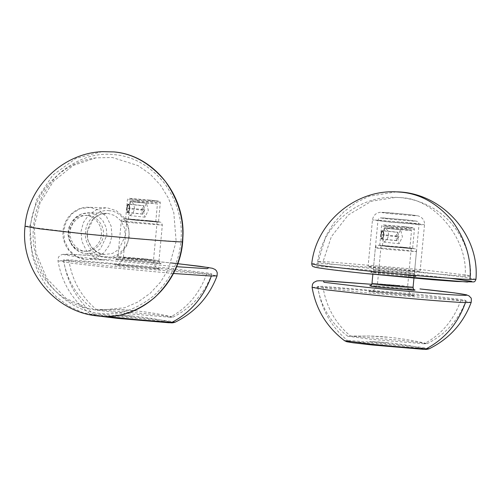 <?xml version="1.0" encoding="UTF-8"?>
<svg xmlns="http://www.w3.org/2000/svg" width="501" height="501" viewBox="0 0 501 501"><rect width="100%" height="100%" fill="white"/><g stroke="black" fill="none" stroke-linecap="round" stroke-linejoin="round"><path stroke-width="0.38" stroke-dasharray="2.5 1.88" d="M475.95 279.264L461.07 276.684L424.453 272.5C388.131 268.611 329.395 263.683 317.659 263.545L311.741 263.739M384.392 268.542L372.788 267.215L368.078 266.4L369.951 266.338L403.793 269.175L420.107 271.317L384.392 268.542M465.06 276.27L365.58 267.929L331.418 264.027L317.615 261.628L323.126 261.447L422.606 269.788L467.082 275.187L470.577 276.082L465.06 276.27C468.779 239.935 434.749 198.296 400.825 197.682L396.091 197.356L371.448 201.214L348.276 214.979L331.368 236.66L323.126 261.447M390.548 246.774L411.227 248.383L382.188 245.496L390.548 246.774M424.165 343.786L372.594 339.459L347.75 336.24L350.581 336.102L402.159 340.423L426.395 343.454L426.99 343.73L424.165 343.786C441.513 334.505 453.674 320.139 460.657 300.694L364.083 292.597L331.098 288.833L317.521 286.491L322.876 286.303L419.443 294.4L462.755 299.667L466.005 300.525L460.657 300.694M429.301 348.721L422.168 347.418L402.741 345.189C383.973 343.179 353.637 340.636 347.575 340.567L344.55 340.711M372.093 344.976L352.441 342.697L347.913 341.607L350.124 341.626C355.785 341.695 384.098 344.068 401.608 345.94L425.825 348.972C407.088 344.6 388.269 342.114 369.375 341.507L387.11 342.722M312.092 287.361L317.822 287.154C329.195 287.292 386.102 292.064 421.291 295.834L456.931 299.905L471.178 302.397M396.729 240.549L381.612 238.971C380.779 239.165 380.578 237.43 381.004 233.754C382.457 229.558 383.346 230.316 383.666 236.04C381.361 240.148 380.472 239.39 381.004 233.76L381.612 238.971L383.822 236.09L384.023 234.969L382.47 230.767L381.004 233.76C381.48 231.299 381.969 230.303 382.47 230.767L397.587 232.345L398.69 236.497L396.767 240.555L395.627 236.397L397.587 232.345M383.628 235.22L383.916 230.36L385.181 228.143L387.661 230.41L388.832 235.389L386.628 240.267L383.722 242.096L383.014 239.948L383.628 235.22M397.224 236.641L400.556 229.752L402.428 236.81L399.165 243.705L397.224 236.641M391.062 246.793L408.872 248.283C411.139 248.302 408.609 247.914 401.27 247.125L383.459 245.628L391.062 246.793M402.954 229.333L385.144 227.836C382.87 227.817 385.407 228.205 392.74 228.995L410.551 230.491C412.824 230.504 410.288 230.122 402.954 229.333L411.54 230.46L409.856 248.252L401.27 247.125M381.01 234.906L382.482 230.629L384.179 234.982L381.593 239.109L380.823 234.894C380.791 240.499 381.894 240.511 384.123 234.931C382.927 229.201 381.831 229.189 380.823 234.894M398.865 236.516L396.842 240.699L395.702 236.409L397.688 232.22L398.865 236.516M402.29 247.156L379.733 245.402L390.041 246.755L411.409 248.552L402.29 247.156M383.916 230.36L384.154 227.867L392.74 228.995M129.521 208.679L129.815 203.819L131.074 201.602L133.554 203.869L134.725 208.848L132.521 213.727L129.621 215.555L128.907 213.407L129.521 208.679M143.117 210.101L146.449 203.212L148.321 210.27L145.058 217.165L143.117 210.101M136.955 220.252L154.765 221.743C157.032 221.761 154.502 221.373 147.162 220.584L129.352 219.087L136.955 220.252M157.433 203.92L131.037 201.296C128.763 201.277 131.3 201.665 138.639 202.454L157.433 203.92L155.748 221.711L147.162 220.584M126.903 208.366L128.375 204.089L130.072 208.441L127.492 212.568L126.715 208.353C126.684 213.958 127.786 213.971 130.016 208.391C128.826 202.661 127.724 202.648 126.715 208.353M144.764 209.975L142.735 214.159L141.595 209.869L143.58 205.679L144.764 209.975M148.183 220.615L125.626 218.862L135.934 220.215L157.308 222.012L148.183 220.615M129.815 203.819L130.047 201.327L138.639 202.454M142.622 214.008L127.504 212.43C126.672 212.624 126.471 210.883 126.897 207.214C128.35 203.018 129.239 203.775 129.565 209.499C127.26 213.608 126.371 212.85 126.897 207.22L127.504 212.43L129.721 209.55L129.922 208.429L128.362 204.226L126.897 207.22C127.379 204.759 127.868 203.763 128.362 204.226L143.48 205.805L144.582 209.957L142.666 214.015L141.52 209.856L143.48 205.805M136.441 220.233L157.12 221.843L128.081 218.956L136.441 220.233M170.064 317.246L118.486 312.918L93.643 309.699L96.474 309.562L148.052 313.883L172.288 316.914L172.883 317.189L170.064 317.246C187.405 307.965 199.567 293.599 206.55 274.153L109.982 266.056L76.997 262.286L63.42 259.95L68.769 259.762L165.336 267.86L208.648 273.126L211.898 273.984L206.55 274.153M175.193 322.181L168.06 320.878L148.634 318.649C129.872 316.638 99.536 314.096 93.468 314.027L90.443 314.171L106.369 316.457M117.992 318.436L98.34 316.156L93.806 315.066L96.017 315.085C101.678 315.148 129.991 317.528 147.507 319.4L171.724 322.431C152.98 318.06 134.168 315.574 115.274 314.966L133.009 316.181M173.415 273.477L107.872 267.359L72.532 263.326L57.984 260.821L63.721 260.614C75.094 260.752 131.995 265.524 167.19 269.294L202.83 273.364L217.071 275.857M102.047 151.665L76.058 158.316L52.724 175.187L36.742 199.498L29.96 226.032L32.271 256.099L37.656 271.235L45.904 285.213L56.607 297.137L69.082 306.349L82.477 312.543L95.967 315.774M102.705 259.969L93.994 257.213L86.354 250.569L81.813 241.188L81.024 231.437L83.423 222.469L89.122 214.441L97.282 209.286L106.018 207.84L107.621 207.953L116.332 210.708L123.972 217.353L128.513 226.728L129.302 236.478L126.903 245.446L121.204 253.481L113.044 258.629L102.705 259.969M176.133 241.369L168.486 268.993L160.608 282L150.231 293.267L137.95 302.009L124.567 307.777L97.933 310.42L89.416 308.96L66.126 298.458L46.881 278.562L35.915 252.755L34.193 226.546L39.923 203.224L53.306 181.475L73.133 165.493L95.898 157.84L112.393 157.502L138.007 165.599L150.043 174.022L160.458 185.138L168.518 198.327L173.809 212.706L176.133 241.369C162.844 240.956 111.184 236.572 78.619 233.09L33.943 227.667L30.53 226.778L34.193 226.546M390.836 222.068L419.03 224.26L406.148 222.569L379.439 220.327L377.954 220.377L381.674 221.022L390.836 222.068M405.39 219.795C414.928 220.822 418.222 221.329 415.266 221.304L392.114 219.363C382.576 218.336 379.282 217.835 382.238 217.854L405.39 219.795M402.253 274.617L371.98 272.081C368.116 272.049 372.425 272.707 384.9 274.053L415.172 276.59C419.036 276.615 414.728 275.963 402.253 274.617C389.158 273.214 371.836 271.88 371.009 272.081C371.329 271.636 372.362 272.707 373.295 269.657L401.495 271.849L414.371 273.54L386.177 271.348L373.295 269.657L377.954 220.377C379.257 217.127 379.382 218.536 380.578 217.854L405.415 219.801C418.504 221.223 416.538 221.229 417.508 221.517C418.066 221.279 418.573 222.194 419.03 224.26L414.371 273.54C414.696 276.684 415.949 275.863 416.168 276.352L402.228 274.617M363.983 273.371L320.577 268.21C312.342 266.895 312.123 266.369 319.932 266.645C331.28 266.776 388.05 271.536 423.17 275.3L450.33 278.318M396.272 191.858L369.25 196.217L356.004 202.617L343.937 211.735L333.729 223.114L325.863 236.065L317.659 263.545M392.634 213.889C383.096 212.862 379.802 212.361 382.751 212.38L405.904 214.322C415.442 215.349 418.736 215.85 415.786 215.831L392.634 213.889M408.19 222.638L372.475 219.858L388.795 221.999L422.631 224.843L424.51 224.78L419.8 223.96L408.19 222.638M383.09 293.217C370.615 291.87 366.306 291.213 370.164 291.244L400.443 293.78C412.918 295.127 417.227 295.784 413.363 295.753L383.09 293.217M398.157 285.47L377.478 283.86L406.518 286.747L398.157 285.47M322.876 286.303C326.082 306.812 335.313 323.414 350.581 336.102L369.556 336.008L387.63 337.248M413.081 287.223L400.199 285.532L372.005 283.341M369.851 285.752L407.714 289.046M388.25 249.448L379.082 248.402L375.368 247.757L376.846 247.707L403.562 249.943L416.444 251.64L388.25 249.448M402.798 247.175L379.645 245.233C376.696 245.214 379.99 245.715 389.527 246.742L412.68 248.684C415.636 248.703 412.342 248.202 402.798 247.175M371.729 284.305L413.168 288.225L371.723 284.311M317.822 287.154C321.266 309.167 331.18 326.965 347.575 340.567M350.124 341.626L347.913 341.607M396.842 240.699L381.593 239.109C382.113 239.735 382.946 238.338 384.098 234.931L384.123 234.931C383.647 231.687 383.108 230.253 382.482 230.629L397.725 232.22M391.851 227.592L382.726 226.201L404.1 227.993L414.408 229.345L391.851 227.592M403.718 226.609L384.129 224.968C381.63 224.949 384.417 225.375 392.49 226.239L412.079 227.886C414.577 227.905 411.791 227.479 403.718 226.609M137.744 201.051L128.625 199.661L149.999 201.452L160.301 202.805L137.744 201.051M149.617 200.068L130.022 198.427C127.53 198.409 130.316 198.834 138.382 199.699L157.978 201.346C160.47 201.364 157.683 200.939 149.617 200.068M128.982 266.676C116.508 265.33 112.199 264.672 116.063 264.703L146.336 267.24C158.811 268.586 163.119 269.244 159.262 269.212L128.982 266.676M144.05 258.929L123.371 257.32L152.41 260.207L144.05 258.929M68.769 259.762C71.975 280.272 81.212 296.874 96.474 309.562L115.449 309.468L133.523 310.708M130.78 258.497L158.974 260.683L146.092 258.992L119.376 256.756L117.898 256.8L121.618 257.445L130.78 258.497M146.856 261.766C159.331 263.106 163.639 263.764 159.775 263.739L129.496 261.196C117.027 259.856 112.719 259.199 116.576 259.224L146.856 261.766M134.143 222.907L124.981 221.855L121.261 221.21L122.745 221.166L149.455 223.402L162.337 225.099L134.143 222.907M148.697 220.634L125.544 218.693C122.588 218.674 125.883 219.175 135.42 220.202L158.573 222.143C161.529 222.162 158.235 221.661 148.697 220.634M177.692 263.658L165.856 262.386C133.009 258.867 79.903 254.414 69.288 254.289C52.511 253.519 75.175 256.975 110.496 260.576L176.527 266.682M63.721 260.614C67.159 282.627 77.079 300.425 93.468 314.027M96.017 315.085L93.806 315.066M85.865 253.926L94.031 252.867L100.469 248.803L106.863 235.382L106.243 227.686L102.655 220.283L96.624 215.035L89.748 212.862L81.582 213.914L75.144 217.979L68.75 231.399L69.37 239.102L72.958 246.505L78.989 251.752L85.865 253.926M88.464 215.562C96.712 215.624 104.872 226.358 103.3 235.082C103.206 243.968 93.199 252.805 85.101 251.151C76.853 251.095 68.7 240.361 70.265 231.631C70.359 222.751 80.373 213.914 88.464 215.562M109.406 210.758C98.816 208.598 85.727 220.158 85.608 231.769C83.554 243.185 94.219 257.22 105.003 257.295C115.593 259.455 128.682 247.895 128.801 236.284C130.855 224.868 120.19 210.833 109.406 210.758M104.246 254.527L97.363 252.354L91.332 247.106L87.75 239.697L87.124 232.001L93.518 218.58L99.962 214.516L108.122 213.457L115.005 215.637L121.029 220.885L124.617 228.287L125.244 235.984L118.85 249.404L112.406 253.468L104.246 254.527M99.705 313.369C80.88 311.678 64.253 302.122 49.824 284.693C36.811 266.012 31.394 246.561 33.561 226.333C35.22 206.055 44.176 188.107 60.433 172.482C77.843 158.379 95.935 152.448 114.704 154.684C133.529 156.375 150.156 165.931 164.585 183.36C177.598 202.041 183.015 221.492 180.848 241.72C179.189 261.998 170.234 279.946 153.976 295.571C136.566 309.674 118.474 315.605 99.705 313.369M25.05 226.258L29.96 226.032M83.06 251.089C74.812 251.026 66.658 240.292 68.224 231.568C68.318 222.688 78.331 213.846 86.422 215.499C94.67 215.555 102.83 226.289 101.258 235.019C101.164 243.899 91.157 252.736 83.06 251.089M90.261 207.383L79.922 208.723L71.768 213.871L66.063 221.905L63.665 230.873L64.454 240.624L69 249.999L76.634 256.644L85.345 259.399L86.955 259.512L95.691 258.065L103.845 252.917L109.55 244.883L111.948 235.915L111.153 226.164L106.613 216.783L98.979 210.138L90.261 207.383M420.107 271.317L424.51 224.78C424.679 221.336 423.326 218.699 420.452 216.864C417.352 215.63 420.577 215.987 405.985 214.328C392.446 212.938 379.464 211.929 379.558 212.443C375.65 213.163 373.289 215.637 372.475 219.858L368.078 266.4M317.615 261.628C323.02 224.567 358.685 195.352 396.091 197.356C407.833 197.776 418.917 200.694 429.344 206.124C454.877 219.169 471.535 247.438 470.577 276.082M411.227 248.383L407.601 286.71L408.728 291.701L409.981 293.304C411.133 294.363 412.342 295.058 413.607 295.39L400.362 293.774L369.957 291.263C371.291 291.169 372.619 290.705 373.94 289.879L375.593 288.376L377.478 283.86L381.104 245.534M347.75 336.24C331.18 323.602 321.103 307.019 317.521 286.491M414.872 290.035L400.932 288.307C387.868 286.904 370.54 285.57 369.713 285.77M372.857 274.279L375.368 247.757C376.671 244.507 376.796 245.916 377.992 245.233L402.829 247.175C415.918 248.596 413.945 248.609 414.922 248.897C415.473 248.659 415.98 249.567 416.444 251.64L413.939 278.161M426.395 343.454C407.532 339.102 388.582 336.616 369.556 336.008L348.389 336.083M426.99 343.73C445.639 334.424 458.64 320.02 466.005 300.525M397.124 236.791L381.875 235.194M397.193 236.109L381.95 234.512M385.181 228.143L400.556 229.752M379.733 245.402L381.543 226.239C381.944 224.999 382.758 224.573 383.979 224.955L403.737 226.609C414.74 228.274 413.525 226.815 414.408 229.345L412.592 248.509M382.47 245.665L383.014 239.948M383.722 242.096L399.097 243.705M131.074 201.602L146.449 203.212M142.735 214.159L127.492 212.568C128.006 213.194 128.838 211.798 129.991 208.391C129.54 205.147 129.001 203.713 128.375 204.089L143.624 205.679M125.626 218.862L127.442 199.699C127.843 198.459 128.651 198.027 129.878 198.415L149.63 200.068C160.639 201.734 159.424 200.275 160.301 202.805L158.491 221.968M128.369 219.125L128.907 213.407M129.621 215.555L144.989 217.165M143.017 210.251L127.768 208.654M143.086 209.568L127.843 207.971M157.12 221.843L153.5 260.169L154.621 265.161L155.874 266.764C157.026 267.822 158.235 268.517 159.5 268.849L146.254 267.233L115.85 264.722C117.184 264.628 118.512 264.165 119.833 263.338L121.486 261.835L123.371 257.32L126.997 218.993M93.643 309.699C77.073 297.062 66.996 280.479 63.42 259.95M158.974 260.683C159.324 263.864 160.539 263 160.765 263.495L146.831 261.766C133.761 260.363 116.432 259.03 115.612 259.23C115.925 258.779 116.958 259.856 117.898 256.8L121.261 221.21C122.563 217.966 122.689 219.375 123.885 218.693L148.722 220.634C161.81 222.056 159.844 222.068 160.815 222.356C161.372 222.112 161.879 223.026 162.337 225.099L158.974 260.683M93.737 315.442L90.443 314.171C72.645 300.631 61.83 282.846 57.984 260.821C58.191 257.94 58.548 256.518 59.055 256.568C59.807 255.585 60.997 254.865 62.631 254.414L76.083 254.602L98.973 256.211L171.098 262.937M172.288 316.914C153.425 312.561 134.481 310.075 115.449 309.468L94.282 309.543M172.883 317.189C191.532 307.883 204.54 293.48 211.898 273.984M85.84 253.926L104.271 254.527C93.731 253.8 85.295 241.883 87.531 230.416C90.186 219.519 96.63 213.839 106.857 213.376L88.477 212.775C77.286 213.47 70.647 219.651 68.562 231.312C68.437 243.893 74.198 251.433 85.84 253.926M98.396 316.075L96.862 315.899M106.018 207.84L88.658 207.276C75.87 206.569 64.065 217.659 63.088 230.773C61.366 244.488 71.837 258.328 85.264 259.393L104.308 260.075M89.472 308.973C52.987 301.139 26.246 263.852 30.53 226.778C33.185 192.371 61.704 162.305 95.923 157.84"/><path stroke-width="0.75" d="M311.741 263.739L315.442 264.703L326.577 266.319L363.231 270.502C399.56 274.391 458.29 279.32 470.032 279.458L475.95 279.264C475.317 281.149 474.51 282.038 473.514 281.919L456.906 281.506L431.881 279.677L363.958 273.364C338.031 270.64 321.83 268.624 315.354 267.302L313.3 266.651C312.386 266.382 311.866 265.411 311.741 263.739C316.125 222.745 355.103 189.597 396.272 191.858C441.199 192.115 479.839 234.506 475.95 279.264M344.55 340.711L371.116 344.156C389.878 346.166 420.214 348.715 426.282 348.784L429.301 348.721C425.299 349.955 425.894 349.122 422.8 349.278L372.043 344.976L353.293 342.816L346.786 341.745L344.55 340.711C326.752 327.172 315.931 309.386 312.092 287.361L326.639 289.866L361.979 293.899C397.174 297.669 454.075 302.441 465.448 302.579C457.952 323.439 444.901 338.845 426.282 348.784M371.723 284.311L323.389 280.829L323.997 282.295L364.603 287.117C397.45 290.636 450.556 295.095 461.17 295.221C477.948 295.985 455.284 292.528 419.963 288.927L454.376 292.872L466.418 294.795L469.218 296.01C471.115 298.646 471.641 296.692 471.178 302.397L465.448 302.579M425.825 348.972L423.583 349.297L372.093 344.976M106.369 316.457L117.009 317.615C135.771 319.625 166.113 322.174 172.175 322.243L175.193 322.181C171.198 323.414 171.793 322.581 168.693 322.738L117.935 318.436L93.737 315.442M171.098 262.937L200.268 266.332L212.318 268.254L215.111 269.469L216.351 270.715L217.252 272.676L217.071 275.857L211.341 276.038L173.415 273.477M171.724 322.431L169.476 322.757L117.992 318.436M95.967 315.774L98.39 316.075C117.804 318.385 136.523 312.248 154.533 297.657C171.348 281.493 180.617 262.925 182.333 241.952C184.575 221.029 178.97 200.907 165.505 181.581C150.576 163.551 133.379 153.663 113.909 151.909L102.047 151.665M470.032 279.458C471.554 258.898 465.586 239.34 452.127 220.797C437.342 203.469 420.414 193.937 401.339 192.202L396.272 191.858M450.33 278.318L471.698 281.368L467.22 282.025L363.983 273.371M372.857 274.279L372.005 283.341L384.887 285.038L413.081 287.223C413.431 290.405 414.646 289.54 414.872 290.035L414.866 290.035M407.714 289.046L415.028 290.048L413.882 290.279L383.603 287.737L371.504 286.321L369.851 285.752M211.341 276.038C203.851 296.899 190.793 312.305 172.175 322.243M176.527 266.682L207.07 268.68L209.061 267.628L177.692 263.658M182.333 241.952C169.338 241.657 112.224 236.841 76.578 233.028L39.842 228.832L25.05 226.258C27.968 186.942 62.631 153.356 102.022 151.671M371.729 284.305L330.19 281.142L319.506 280.748L316.738 280.955L313.751 282.458L312.505 284.217L312.092 287.361M471.178 302.397C463.275 323.314 449.316 338.757 429.301 348.721M413.939 278.161L413.081 287.223M372.005 283.341C371.066 286.397 370.032 285.32 369.713 285.77M217.071 275.857C209.174 296.774 195.208 312.217 175.193 322.181M102.229 151.653L113.971 151.909C153.525 155.041 185.79 195.371 182.865 237.725C181.938 283.29 140.631 321.742 98.396 316.075L98.384 316.075M97.313 315.949L96.862 315.899M25.05 226.258C19.946 268.786 53.501 310.989 95.898 315.768"/></g></svg>
